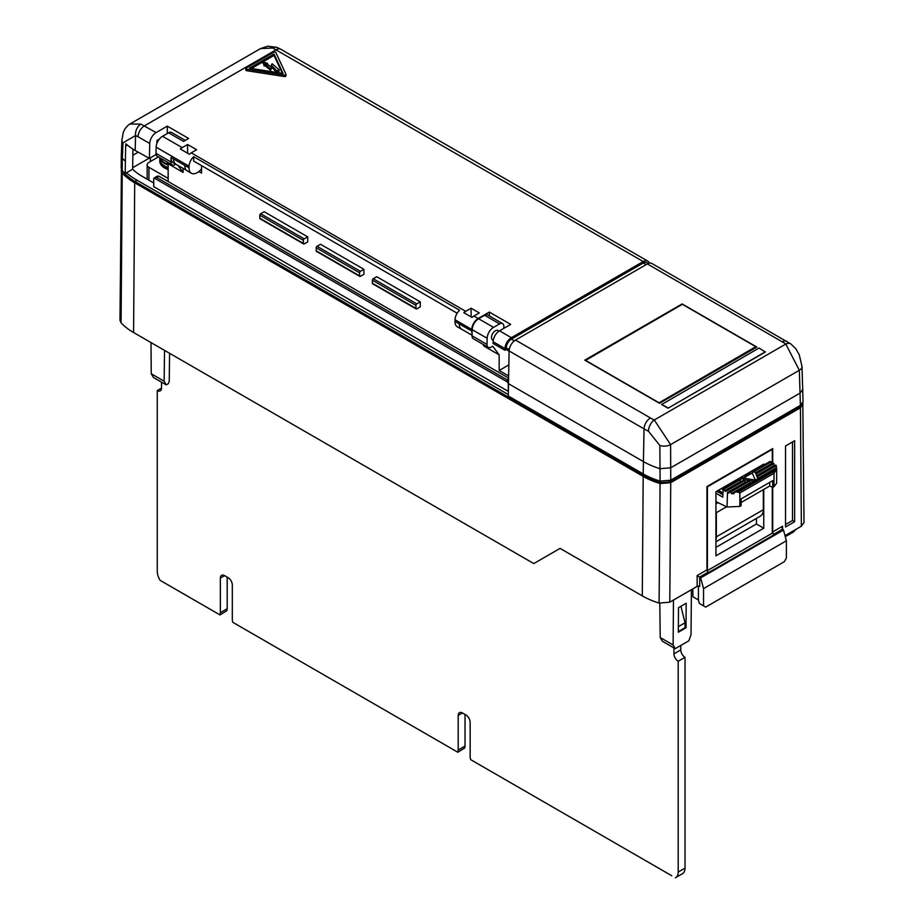 <?xml version="1.0" encoding="UTF-8"?>
<svg xmlns="http://www.w3.org/2000/svg" width="924" height="924" viewBox="0 0 924 924"><rect width="100%" height="100%" fill="white"/><g stroke="black" fill="none" stroke-linecap="round" stroke-linejoin="round"><path stroke-width="1.39" d="M275.514 52.137A1.213 0.693 0 0 0 273.804 52.137L246.188 68.076A1.213 0.693 0 0 0 246.731 69.242L284.453 75.075A1.213 0.693 0 0 0 285.932 74.22L275.826 52.449A1.213 0.693 0 0 0 275.514 52.137M263.005 63.375L263.005 61.908L264.068 64.507L264.495 63.756L270.559 68.757L272.083 65.951L276.934 71.067L279.06 69.808L272.141 63.744L270.64 66.516L266.089 63.363L267.498 63.352L263.19 61.85L264.068 65.985L264.495 65.234L270.559 70.236L272.083 67.429L276.646 72.43M201.548 168.803A11.608 6.699 -60 0 1 197.274 172.649A11.608 6.699 -60 0 1 193.647 173.77A11.146 6.433 -60 0 1 191.36 173.25A11.146 6.433 -60 0 1 189.062 167.902L189.097 166.216A9.055 5.232 -60 0 1 193.647 156.699L193.647 161.065L457.161 313.213L201.548 165.627L201.548 173.1L198.856 171.552M159.794 159.425A16.909 9.76 0 0 0 159.783 159.667L159.783 161.146A16.909 9.76 0 0 0 168.156 169.566M159.783 159.667A16.909 9.76 0 0 0 168.156 168.087M159.783 157.715L159.783 159.171A16.909 9.76 0 0 0 168.156 167.602M159.887 157.773A16.909 9.76 0 0 0 168.156 165.13M160.395 158.073A16.609 9.587 -0 0 0 168.156 164.437M493.277 340.182A5.44 3.142 -60 0 1 492.596 339.951A5.44 3.142 -60 0 1 491.764 335.597A5.44 3.142 -60 0 1 495.322 330.804A5.44 3.142 -60 0 1 498.036 330.538A5.44 3.142 -60 0 1 498.787 331.323M176.588 164.634A11.146 6.433 -60 0 1 175.907 164.322L173.342 162.843A11.146 6.433 -60 0 1 171.044 157.507L170.94 161.977A6.041 3.488 120 0 0 172.187 164.876A6.041 3.488 120 0 0 175.213 164.576L175.779 164.253M183.102 168.387L183.102 172.395L177.939 165.408M772.291 487.225L772.291 533.148L774 534.13A1.813 1.051 60 0 1 772.718 531.912L782.547 526.241L782.016 528.02L783.506 530.076L700.669 577.904L697.146 575.548L706.964 569.877A1.813 1.051 -120 0 0 708.246 572.095L699.711 577.026L699.711 586.394A1.813 1.051 0 0 0 697.146 586.394L669.784 602.182L659.089 603.095A72.141 41.649 180 0 1 642.284 595.876L560.059 548.394L533.783 563.571L133.576 332.513A72.465 41.834 0 0 1 121.079 322.834L119.981 320.316L121.437 169.358M785.007 535.666L801.362 526.218L804.019 522.499L802.806 402.852M800.403 405.347L799.341 370.281A9.055 5.197 -2.3 0 0 801.997 366.424L803.06 401.605L800.403 405.347L670.743 480.203L660.094 481.115L659.863 445.518L648.429 431.196A9.055 4.759 -64.1 0 1 654.261 419.993L670.593 444.617L670.743 480.203M648.429 431.196A69.681 40.229 180 0 1 644.028 428.863L643.208 473.908A70.848 40.899 0 0 0 660.094 481.115M643.208 473.908L508.281 396.003L509.101 350.958A9.055 5.232 -60 0 1 515.5 340.067L650.438 417.971A60.626 34.997 0 0 0 654.261 419.993L785.793 344.051A9.055 5.66 -55.6 0 1 790.921 343.982L651.882 263.49A9.055 5.232 -60 0 0 647.354 263.941L515.5 340.067M802.887 389.258L800.242 393L670.72 467.775L660.059 468.699A70.709 40.829 0 0 1 643.3 461.526L508.373 383.633M765.395 352.009L668.04 408.212L661.642 404.516L758.997 348.059L765.395 352.009M584.777 360.141L659.505 403.291L756.86 347.077L682.131 303.938L584.777 360.141M659.863 445.518A9.055 4.99 -0.3 0 0 670.593 444.617L799.341 370.281L785.793 344.051A60.626 34.997 0 0 0 782.281 341.845L647.354 263.941M585.389 360.499L682.351 304.308L755.786 346.708L755.89 347.643M658.87 402.922L755.786 346.708M658.858 402.668L585.423 360.268M765.395 351.767L668.04 408.212M668.04 407.969L661.642 404.273M792.515 441.938L792.515 520.478L785.539 524.509M785.284 536.705L793.566 531.924L795.703 529.487M703.545 605.867L705.682 607.103L784.257 561.734L786.382 558.038L786.382 540.783L703.545 588.611L703.545 605.867L699.491 603.522L698.429 600.45L698.429 586.082M700.669 577.904L703.545 588.611M783.506 530.076L786.382 540.783M166.228 384.892L153.419 377.5L151.247 373.77L164.149 381.231L166.228 384.892L168.364 383.656L169.242 381.208L169.577 353.303M508.362 383.807L508.2 391.302L153.707 186.636L153.707 179.244A3.015 1.744 -120 0 1 154.135 178.009L157.45 176.057L158.951 176.218L156.699 177.512L506.918 379.718L507.773 382.178L154.135 178.009L156.699 177.512M508.2 383.899A3.015 1.744 -120 0 0 507.773 382.178M508.489 378.02L158.951 176.218M123.169 171.564L123.816 172.58A69.057 39.871 0 0 0 135.99 182.074L644.467 475.652A69.057 39.871 0 0 0 660.926 482.674L669.45 481.935L799.144 407.057L801.143 404.862M132.94 149.099L132.663 169.208L126.496 172.765A69.057 39.871 0 0 0 135.99 179.614L508.281 394.56M153.707 182.964L141.95 176.172A60.626 35.008 0 0 1 132.617 169.231M785.065 535.885L795.703 529.741M675.213 648.671L662.404 641.279L660.21 637.548L673.122 644.998L675.213 648.671L688.877 640.782L691.048 634.649L691.395 589.708M678.32 631.6L685.042 627.719L685.031 622.788L680.942 606.271M686.001 627.789L678.32 632.224L678.505 607.68L686.186 603.245L686.001 627.789L685.031 627.223M660.21 637.548L659.805 603.291M673.122 644.998L673.457 600.069M706.964 569.877L706.964 486.544L772.718 448.579L772.718 463.374M739.847 506.41L727.038 507.01L727.477 492.446A9.055 5.232 0 0 0 728.978 493.07L729.533 491.753A9.055 5.232 0 0 0 730.769 492.03L731.438 493.612A9.055 5.232 0 0 0 733.783 493.739L734.719 492.215L737.121 491.811L739.847 493.012L739.847 506.41L741.129 505.671L741.129 498.868L772.718 480.63L772.718 531.912M659.089 603.095L660.071 483.599L670.732 482.674L800.427 407.796L803.072 404.077M660.071 483.599A70.871 40.922 180 0 1 643.185 476.391L642.284 595.876M164.149 381.231L164.53 350.381M643.185 476.391L134.708 182.813A70.871 40.922 0 0 1 122.222 173.065L121.16 170.593M151.247 373.77L151.005 342.573M785.539 526.98L785.539 445.98L794.652 440.713L794.652 521.713L785.539 526.98M150.381 157.831L150.358 161.561M792.515 520.478L794.652 521.713M692.873 588.854L692.873 596.742L698.429 599.953M763.755 465.095L763.755 464.114L715.938 491.73L715.938 555.821L763.755 528.216L763.755 489.431M715.938 547.366L756.433 523.989L763.755 528.216M756.433 523.989L756.433 518.399M772.291 533.148L707.391 570.616L707.391 486.798L772.291 449.318L772.291 463.617M744.12 475.456L746.384 476.114M743.243 477.927L741.672 476.865M745.414 474.705L747.239 475.617M746.43 475.144L746.43 476.079M745.275 474.786L745.275 475.629M745.044 474.924L745.044 475.56M743.312 478.135L752.182 473.007L755.428 480.006L743.312 478.135L743.312 479.614L753.741 481.231M755.312 468.988L756.155 469.484M759.089 467.787L758.962 466.886M757.888 467.498L758.026 468.399M756.975 469.011L756.132 468.514M736.209 481L735.354 480.515M734.568 480.965L735.423 481.45M722.764 492.642L718.237 490.401M717.428 490.863L722.764 493.312M723.769 488.184L722.926 487.687M722.118 488.161L723.111 488.738M749.953 474.047L748.475 472.938M749.26 472.476L750.715 473.608M725.767 486.047L726.611 486.544M727.442 486.059L726.599 485.574M727.061 485.296L728.401 485.504M732.316 483.24L731.473 482.755M730.641 483.229L731.485 483.726M729.359 484.95L728.02 484.742M746.188 474.255L748.013 475.167M742.48 478.366L740.898 477.315M729.533 491.753L748.094 481.046L749.445 481.254L730.769 492.03M739.847 493.012L774 473.284L776.645 468.988A9.055 5.232 0 0 0 776.657 468.791A9.055 5.232 0 0 0 776.437 467.636L776.252 465.765A9.055 5.232 0 0 0 775.767 465.061L757.218 475.779L757.576 476.553L776.252 465.765M737.121 491.811L775.871 469.438M734.719 492.215L776.564 468.052M744.721 480.515L727.038 490.736L726.183 490.24L743.381 480.307L744.721 480.515L745.402 482.097L727.477 492.446M724.046 489.004L723.192 488.519L738.669 479.579L740.009 479.787L740.69 481.369L724.474 490.736L724.046 489.004L754.504 471.425L754.689 470.328L770.166 461.399L771.02 461.885L755.047 471.113L754.689 470.328M756.49 475.698L755.947 473.053L773.145 463.12L774.416 465.349L756.49 475.698L755.947 473.053M756.317 473.827L774 463.617M757.576 476.553L757.761 478.424L757.033 476.865L757.218 475.779M757.761 478.424L776.437 467.636M731.438 493.612L750.115 482.836L749.445 481.254M755.047 471.113L755.231 472.973L754.504 471.425M757.761 467.579L757.888 468.48M754.458 469.484L755.301 469.969M733.714 481.462L734.568 481.947M716.574 491.36L722.764 494.305M720.732 492.769L720.732 493.762M721.736 493.139L721.736 494.121M722.58 493.301L722.58 494.294M721.263 488.646L722.834 489.558M752.367 470.686L752.367 471.679L751.559 471.367M752.968 470.351L752.367 471.679M749.191 474.497L748.405 473.862M729.787 483.726L730.63 484.222M724.913 486.544L725.756 487.029M741.614 477.87L741.614 478.851L740.632 478.101M726.576 506.779L716.354 512.681L716.354 536.844L763.328 509.725L763.328 489.674M723.192 488.519L722.764 497.147L715.938 493.208M726.183 490.24L725.756 491.476L724.474 490.736M776.657 468.791L776.657 483.171L774 486.694L772.718 487.433L769.738 485.978L741.129 502.494M769.738 485.978L769.738 482.351M771.875 463.86L771.02 461.885M755.231 472.973L771.448 463.617M762.473 465.835L761.619 465.349M763.328 509.725A13.895 8.016 60 0 1 760.452 516.077L715.938 541.787M715.938 503.869L718.052 502.656M716.354 536.844A13.895 8.016 60 0 1 715.938 539.905M715.938 501.628L727.038 507.01M157.253 390.563A6.041 3.488 -120 0 0 160.279 390.864A6.041 3.488 -120 0 0 161.527 388.092L157.253 390.563L157.253 571.309A12.081 6.976 -120 0 0 160.152 580.376L219.993 614.922L226.623 610.856A6.041 3.488 -120 0 0 227.189 608.731L227.189 577.13M220.362 578.124L224.636 575.652A6.041 3.488 -120 0 0 221.61 575.352A6.041 3.488 -120 0 0 220.362 578.124L220.362 612.67A6.041 3.488 -120 0 1 219.785 614.806L218.226 613.906M224.636 575.652L228.043 577.627A6.041 3.488 -120 0 1 232.317 585.019L232.317 619.577A6.041 3.488 -120 0 0 232.894 622.372L457.83 752.24L464.46 748.174A6.041 3.488 -120 0 0 465.026 746.038L465.026 714.448M458.2 715.43L462.474 712.97A6.041 3.488 -120 0 0 459.447 712.67A6.041 3.488 -120 0 0 458.2 715.43L458.2 749.988A6.041 3.488 -120 0 1 457.623 752.124L456.063 751.224M462.474 712.97L465.881 714.945A6.041 3.488 -120 0 1 470.154 722.337L470.154 756.883A6.041 3.488 -120 0 0 470.732 759.678L671.794 875.767M678.355 626.645L685.031 622.788M673.931 647.932L673.931 653.857L680.769 649.907L680.769 645.472M673.931 653.857A6.041 3.488 -120 0 0 678.204 661.249L685.031 657.311A6.041 3.488 -120 0 1 680.769 649.907M682.143 873.85A12.081 6.976 -120 0 0 682.536 873.654A12.081 6.976 -120 0 0 685.031 868.133L685.031 657.311M675.317 877.8A12.081 6.976 -120 0 0 675.698 877.604A12.081 6.976 -120 0 0 678.204 872.071L678.204 661.249M161.527 382.178L161.527 388.092M172.187 164.876L157.242 156.248A6.041 3.488 -60 0 1 155.994 153.349L170.94 161.977M167.302 133.53L167.302 126.138L188.646 138.461L183.53 141.418L168.584 132.79A6.041 3.488 -60 0 1 171.598 132.49L185.297 140.402M488.253 347.355L473.307 338.727A6.041 3.488 -60 0 1 472.06 335.828L487.006 344.456A6.041 3.488 120 0 0 488.253 347.355A6.041 3.488 120 0 0 491.279 347.054L492.758 346.2L499.156 354.874L484.222 346.246L482.64 344.121M499.584 323.897L484.65 315.269A6.041 3.488 -60 0 1 487.664 314.969L502.61 323.596A6.041 3.488 120 0 0 499.584 323.897L493.543 327.385A9.055 5.232 -60 0 0 487.144 338.288L487.006 344.456M503.857 328.343L503.857 326.368A6.041 3.488 120 0 0 502.61 323.596M183.102 172.395L168.156 163.767L166.574 161.642M484.65 315.269L478.597 318.757A9.055 5.232 -60 0 0 472.199 329.66L472.06 335.828M472.106 333.714A11.608 6.699 -60 0 1 471.737 330.861L471.771 329.418L455.035 319.75A9.055 5.232 -60 0 1 459.575 310.245L193.647 156.699M471.771 329.418A9.055 5.232 -60 0 1 478.17 318.514L489.339 312.069L510.695 324.393L499.526 330.838A9.055 5.232 120 0 0 493.127 341.741L493.081 343.439L504.92 350.265L504.966 348.579A9.055 5.232 -60 0 1 511.365 337.676L643.22 261.55A9.055 5.232 -60 0 1 647.747 261.099A9.055 5.232 -60 0 1 649.318 263.167M472.048 317.44A9.055 5.232 -60 0 1 473.908 316.043L479.302 312.924L471.113 308.2L465.708 311.319A9.055 5.232 -60 0 0 463.848 312.705L472.048 317.44M187.584 144.502L182.178 147.621A9.055 5.232 -60 0 0 180.319 149.007L189.374 154.239A9.055 5.232 -60 0 1 191.233 152.853L196.639 149.734L187.584 144.502L187.584 153.199M189.097 166.216L156.133 147.182A9.055 5.232 -60 0 1 162.532 136.278L168.584 132.79M167.302 126.138L156.133 132.582A9.055 5.232 120 0 0 149.734 143.486L149.399 158.397L156.098 154.527M246.188 69.554A1.213 0.693 0 0 0 246.731 70.721L284.453 76.553A1.213 0.693 0 0 0 285.932 75.699L285.932 74.59M156.133 147.182L155.994 153.349M191.36 173.25L187.098 170.778A11.146 6.433 -60 0 1 184.788 165.442L173.608 158.986A11.146 6.433 -60 0 0 175.907 164.322M158.397 156.918L148.937 162.381A6.041 3.488 0 0 0 147.17 164.842A6.041 3.488 0 0 0 148.937 167.313L168.156 178.401M260.683 218.745A1.213 0.693 -60 0 1 259.829 218.249L303.384 243.393A1.213 0.693 120 0 0 304.227 243.89L307.715 241.88L307.715 236.867L264.16 211.723L260.683 213.733L304.227 238.877A1.213 0.693 120 0 0 303.384 240.356L259.829 215.211A1.213 0.693 -60 0 1 260.683 213.733M317.048 251.282A1.213 0.693 -60 0 1 316.193 250.797L316.193 247.759A1.213 0.693 -60 0 1 317.048 246.281L320.524 244.271L363.906 269.311L363.906 274.324L360.429 276.334A1.213 0.693 120 0 1 359.575 275.837L359.575 272.799L316.193 247.759M373.238 283.726A1.213 0.693 -60 0 1 372.384 283.241L415.939 308.385A1.213 0.693 120 0 0 416.793 308.87L420.27 306.86L420.27 301.859L376.715 276.703L373.238 278.725L416.793 303.869A1.213 0.693 120 0 0 415.939 305.347L372.384 280.203A1.213 0.693 -60 0 1 373.238 278.725M317.048 246.281L360.429 271.321A1.213 0.693 120 0 0 359.575 272.799M372.384 283.241L372.384 280.203M415.939 308.385L415.939 305.347M416.793 303.869L420.27 301.859M360.429 271.321L363.906 269.311M259.829 218.249L259.829 215.211M303.384 243.393L303.384 240.356M304.227 238.877L307.715 236.867M508.789 364.934L499.156 370.489L499.156 354.874M499.156 370.489L508.547 375.906M168.156 181.531L168.156 163.767M159.344 139.108L156.965 140.483L156.895 143.428M127.408 145.126L125.641 146.142L125.837 143.763A70.155 40.506 0 0 0 135.204 150.473L149.399 158.397M471.113 308.2L471.113 316.897M462.254 329.556A11.146 6.433 -60 0 1 461.573 329.244L457.299 326.784A11.146 6.433 -60 0 1 455.001 321.448L455.035 319.75M461.573 329.244A11.146 6.433 -60 0 1 459.263 323.908L469.6 329.868A11.608 6.699 -60 0 1 469.6 329.625L455.001 321.448M472.072 335.227L461.677 329.221A11.608 6.699 -60 0 1 459.263 323.908M184.788 165.442L189.062 167.902M489.339 312.069L489.339 315.939M186.486 170.351L176.01 164.299A11.608 6.699 -60 0 1 173.608 158.986L171.044 157.507M125.641 146.142L125.202 173.516A70.848 40.899 180 0 1 122.234 170.593L121.183 168.11L121.275 155.717L122.338 158.2L122.234 170.593M126.496 172.765L125.202 173.516M264.495 63.756L264.495 65.234M279.025 69.854L279.06 71.287M279.025 71.333L277.038 72.488M272.083 65.951L272.083 67.429M274.024 53.973L283.056 73.423L249.376 68.203L274.024 53.973L274.024 55.452L282.317 73.308M251.397 68.526L274.024 55.452M504.92 350.265L506.202 349.526L509.089 351.201M509.228 349.595L506.248 347.874L506.202 349.526M506.248 347.874A7.242 4.181 -60 0 1 511.365 339.154L643.22 263.028A7.242 4.181 -60 0 1 646.835 262.67L648.255 263.49M158.281 140.61L156.941 141.384L158.281 140.61M138.196 152.206L132.79 155.324L138.196 152.206M121.887 140.205L123.285 132.351L125.167 128.54L128.147 125.225L129.984 123.955L140.887 124.128A9.055 6.006 110.8 0 0 135.539 135.539L122.973 142.85A9.055 5.267 2.3 0 1 121.887 140.205L121.287 155.717M122.973 142.85L122.338 158.2A70.709 40.829 180 0 0 125.294 161.134M260.533 48.591L267.845 46.2L277.084 47.459A9.055 6.052 111.2 0 0 272.742 48.002L260.533 48.591L130.041 123.931M643.22 261.55L272.742 48.002M140.887 124.128L156.133 132.582M148.983 158.304L132.675 167.718M650.438 417.971A9.055 5.232 -60 0 0 644.028 428.863L509.101 350.958M801.997 366.424L799.225 354.666L795.783 348.695L790.921 343.982M782.281 341.845A9.055 5.232 -60 0 1 786.809 341.395M782.547 526.241L782.547 529.198L774 534.13M697.146 586.394L697.146 575.548M700.265 577.35L783.102 529.521M506.918 379.718L508.477 378.805M135.99 179.614L135.99 182.074M799.144 406.075L799.144 407.057M669.45 480.815L669.45 481.935M660.926 481.346L660.926 482.674M644.467 474.624L644.467 475.652M670.732 482.674L669.784 602.182M801.362 526.218L800.427 407.796M122.222 173.065L121.079 322.834M134.708 182.813L133.576 332.513M737.964 492.284L775.444 470.651M774 486.694L774 473.284M678.204 872.071L685.031 868.133M458.2 749.988L465.026 746.038M220.362 612.67L227.189 608.731M473.908 316.043L478.17 318.514M191.233 152.853L465.708 311.319M182.178 147.621L162.532 136.278M499.526 330.838L511.365 337.676M647.747 261.099L280.815 49.261A9.055 5.232 120 0 0 276.276 49.7L144.433 125.826A9.055 5.232 -60 0 0 138.023 136.729L135.539 135.539L135.204 150.473M148.937 167.313L148.937 180.203M316.193 250.797L359.575 275.837M472.199 329.66L487.144 338.288M478.597 318.757L493.543 327.385M270.559 68.757L270.559 70.236M264.31 64.495L264.31 65.974M264.068 64.507L264.068 65.985M267.394 63.467L267.394 64.264M276.934 71.067L276.934 72.476M276.738 71.056L276.738 72.442M270.767 68.734L270.767 70.212M284.453 75.075L284.453 76.553M246.731 69.242L246.731 70.721M514.333 340.864L511.365 339.154M646.072 264.68L643.22 263.028M149.734 143.486L138.023 136.729M471.737 330.861L469.6 329.625M504.966 348.579L493.127 341.741M675.698 877.604L682.536 873.654M147.17 164.842L147.17 179.187M303.626 243.948L260.071 218.803M316.435 251.351L359.817 276.392M416.181 308.939L372.626 283.784M267.533 63.398L267.533 64.357M245.83 68.572L245.83 70.051M285.966 74.405L285.966 75.883M277.084 47.459L280.815 49.261"/></g></svg>
